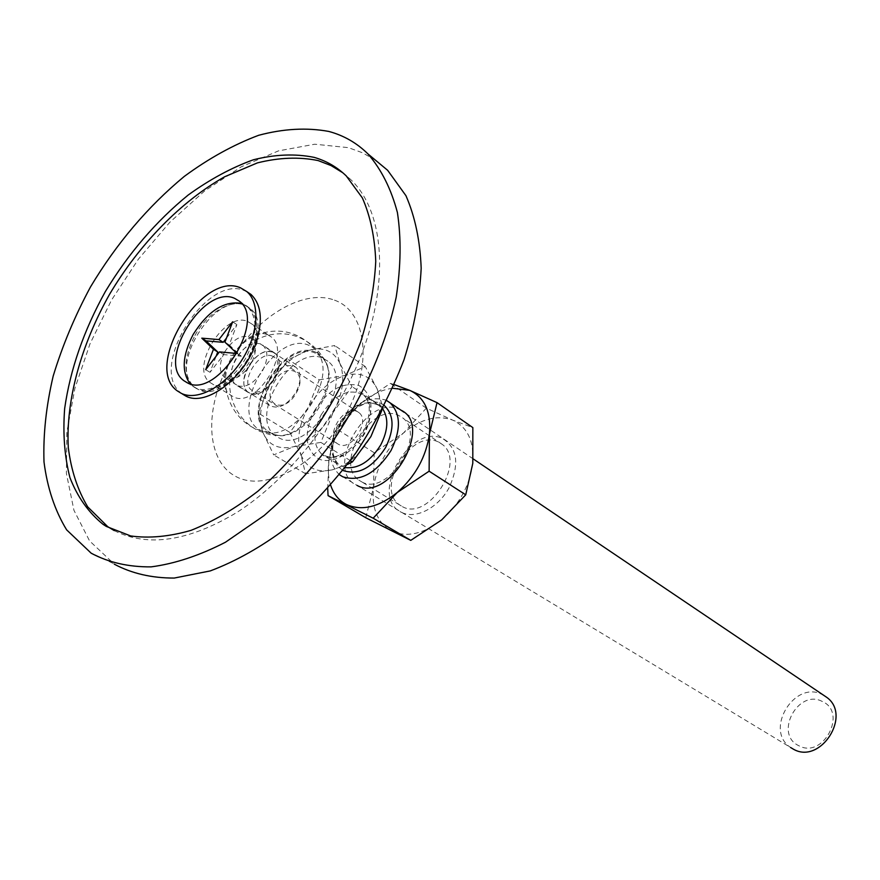 <?xml version="1.0" encoding="UTF-8"?>
<svg xmlns="http://www.w3.org/2000/svg" width="880" height="880" viewBox="0 0 880 880"><rect width="100%" height="100%" fill="white"/><g stroke="black" fill="none" stroke-linecap="round" stroke-linejoin="round"><path stroke-width="0.66" stroke-dasharray="4.4 3.3" d="M246.95 291.731L244.86 290.785C206.239 272.921 146.839 369.732 181.852 393.613L182.391 394.009M114.257 530.618C147.741 547.558 188.804 541.376 237.446 512.072C283.701 482.317 328.009 429.462 354.035 372.097C390.676 292.391 386.65 212.773 350.262 179.146L342.87 172.81M245.289 305.525L250.008 308.363C277.695 328.108 227.557 406.373 198.132 389.345L194.909 387.365C166.903 368.192 214.533 290.906 245.289 305.525M247.808 321.552L251.207 323.609C272.03 338.371 234.861 396.671 212.641 384.109L210.089 382.536C189.079 368.104 224.84 310.332 247.808 321.552M267.938 334.95L271.348 337.007C292.215 351.802 255.53 409.354 233.266 396.748L230.692 395.175C209.627 380.721 244.937 323.653 267.938 334.95M309.177 345.444C274.252 328.889 225.555 415.635 261.492 430.738L266.618 432.388C294.635 439.857 334.455 383.174 319.968 356.257C317.57 351.043 313.973 347.446 309.177 345.444M334.488 300.157C366.751 311.377 373.384 365.398 345.675 414.777C318.428 464.354 265.628 492.844 235.895 476.509C205.744 460.9 203.951 408.21 229.515 363.22C254.661 318.043 302.61 288.2 334.488 300.157M375.408 160.127L362.472 152.768L348.414 147.653L314.787 144.21L278.476 150.876L241.175 166.848L204.479 191.07L169.807 222.277L138.446 259.105L111.518 300.091L90.057 343.695L74.91 388.278L66.836 432.124L66.396 473.429L73.953 510.323L89.573 540.903L114.312 564.19M194.909 335.511C208.494 310.475 236.203 295.933 249.172 307.802C259.644 318.967 259.204 335.885 247.841 358.545C234.19 383.768 206.745 397.837 194.04 386.837C182.996 375.507 183.293 358.402 194.909 335.511M224.697 351.89C233.805 338.206 242.792 333.652 251.647 338.206C256.982 343.805 256.828 352.231 251.185 363.473C242.077 377.124 233.134 381.733 224.345 377.3C218.878 371.668 218.988 363.198 224.697 351.89M241.571 303.391L247.489 306.658C257.95 317.834 257.499 334.752 246.125 357.445C232.452 382.701 205.007 396.792 192.302 385.792L190.179 383.823M273.779 382.8C285.351 360.712 309.21 370.766 296.34 392.81C284.361 415.272 260.931 404.338 273.779 382.8M269.456 380.413C278.322 367.114 287.199 362.769 296.087 367.389C301.466 372.955 301.444 381.227 295.988 392.183C287.133 405.438 278.3 409.838 269.489 405.361C263.956 399.751 263.945 391.435 269.456 380.413M226.512 338.008L236.874 324.599L229.196 344.916L241.285 356.224L223.74 354.618L210.012 372.35L216.139 356.18M205.7 369.677L210.012 372.35M219.461 351.901L223.74 354.618M237.006 353.474L241.285 356.224M224.928 342.166L229.196 344.916M232.639 321.816L236.874 324.599M400.829 410.091L399.212 409.31C366.201 393.195 323.004 470.855 357.06 485.419M392.623 388.256C381.469 389.708 370.59 394.977 359.975 404.074C342.914 419.595 332.574 438.207 328.933 459.932C327.657 469.26 328.229 477.697 330.66 485.232M365.761 517.737L373.582 487.168L374.165 452.738L403.612 432.883L426.349 408.155L452.727 420.134C437.195 414.59 420.827 418.836 403.612 432.883C386.903 447.843 376.893 465.938 373.582 487.168C371.393 508.244 377.388 522.863 391.567 531.014C406.725 537.779 423.423 534.083 441.661 519.915C459.404 504.372 469.788 485.485 472.802 463.265C474.32 441.551 467.632 427.174 452.727 420.134L472.846 427.603M394.24 384.604L390.357 383.394L359.975 404.074L337.293 429.374L328.933 459.932L327.712 488.587M401.797 512.468C415.668 519.497 438.064 508.013 449.053 487.795C459.69 464.299 457.523 447.876 442.574 438.548C409.651 422.301 367.851 497.794 401.797 512.468M426.349 408.155L390.357 383.394M374.165 452.738L337.293 429.374M402.435 506.66C428.428 521.62 466.73 461.703 442.233 444.378L438.152 441.892C411.29 428.318 374.583 488.059 399.498 504.856L402.435 506.66M361.746 481.888C387.783 496.859 427.174 435.226 402.655 417.868L398.574 415.382C371.646 401.896 333.905 463.243 358.809 480.084L361.746 481.888M822.228 701.448C798.039 688.556 773.762 734.217 798.765 745.679C823.064 759.44 847.968 712.338 822.228 701.448M340.032 363.627C333.85 350.768 323.202 346.368 308.088 350.449L288.354 359.557L270.105 384.23L258.379 413.116L262.625 431.783C268.07 445.093 278.443 450.065 293.733 446.699C309.342 441.936 322.498 430.485 333.179 412.346L351.978 386.551L340.032 363.627L334.719 345.532L308.088 350.449C292.919 355.652 280.258 366.916 270.105 384.23C260.678 401.885 258.181 417.736 262.625 431.783L273.691 454.894L293.733 446.699L320.892 442.409L333.179 412.346C342.903 393.8 345.191 377.564 340.032 363.627M347.512 464.431L332.079 469.898C347.556 465.388 360.481 454.289 370.887 436.59C380.336 418.473 382.415 402.545 377.124 388.784C370.832 376.046 360.195 371.591 345.213 375.419L365.233 366.509L377.124 388.784L382.8 407.143L351.978 386.551M365.233 366.509L334.719 345.532M823.79 695.365L822.338 694.606C794.497 679.701 763.994 730.037 790.405 747.351L790.603 747.505M386.804 400.642L385.33 399.949C367.928 395.45 352.154 404.283 337.986 426.47C327.591 447.513 328.075 463.606 339.46 474.749L790.405 747.351M315.48 353.199C284.801 338.305 239.536 411.884 267.663 431.013L270.897 432.993C300.344 450.054 347.93 375.782 320.199 356.048L315.48 353.199M315.964 352.319C322.179 354.981 326.227 360.228 328.108 368.049C335.247 393.536 305.349 436.095 280.599 435.787L270.413 433.873C235.818 419.386 282.403 336.325 315.964 352.319M319.22 379.874L345.213 375.419C330.187 380.347 317.724 391.27 307.835 408.188C298.661 425.447 296.373 441.012 300.96 454.872L289.905 432.421L307.835 408.188L319.22 379.874L288.354 359.557M289.905 432.421L258.379 413.116M323.125 358.347L327.844 361.207C355.597 380.952 308.253 454.839 278.795 437.778L275.561 435.787C247.401 416.658 292.435 343.42 323.125 358.347M260.733 343.926C251.867 341.759 243.54 346.764 235.73 358.952C229.999 370.326 229.911 378.873 235.477 384.571L237.303 385.682C246.125 388.135 254.54 383.141 262.559 370.733C268.224 359.414 268.345 350.933 262.933 345.268L260.733 343.926M274.89 378.631C280.5 367.4 280.588 358.952 275.154 353.298C266.178 348.645 257.136 353.144 248.039 366.795C242.363 378.092 242.319 386.595 247.896 392.282C256.795 396.792 265.793 392.238 274.89 378.631M300.96 454.872C306.548 468.028 316.921 473.033 332.079 469.898L305.569 473.77L300.96 454.872M382.8 407.143L381.81 410.432M350.35 460.625L320.892 442.409M305.569 473.77L273.691 454.894M272.8 352.209C256.311 344.058 232.562 386.364 249.865 393.151C266.321 401.995 290.675 358.446 272.8 352.209M272.481 356.191C259.523 349.602 239.503 381.766 251.438 390.005L253 390.951C265.727 397.947 286.187 365.64 274.318 357.302L272.481 356.191M357.027 411.466C344.047 404.767 325.105 435.248 337.139 443.487L338.701 444.455C351.472 451.517 370.821 420.959 358.875 412.588L357.027 411.466M314.237 411.07C327.778 390.06 342.705 381.557 359.04 385.572C373.065 394.317 374.726 410.289 364.001 433.488C353.034 453.497 331.397 465.267 318.351 458.744C304.964 449.328 303.6 433.433 314.237 411.07M321.134 414.865C335.027 394.053 349.217 387.475 363.715 395.131C372.482 404.107 372.658 417.164 364.254 434.302C350.394 454.982 336.325 461.692 322.025 454.432C312.851 445.368 312.554 432.179 321.134 414.865M345.114 467.566L338.745 464.651C329.549 455.609 329.186 442.519 337.656 425.37C351.406 404.789 365.519 398.343 380.017 406.021L382.668 408.804M342.87 470.459C330.616 461.582 329.362 446.974 339.141 426.613C349.745 406.714 372.647 395.791 384.34 405.548M239.426 301.224L250.008 308.363M251.207 323.609L271.348 337.007M319.968 356.257C313.951 346.291 305.58 339.086 294.877 334.642C269.896 324.379 239.327 337.249 229.229 362.23C218.779 387.079 231.176 418.077 255.827 428.923L266.618 432.388M346.236 175.901L350.262 179.146M112.992 563.343L89.892 552.365M210.089 382.536L230.692 395.175M187.462 382.855L194.909 387.365M181.852 393.613L177.452 390.984M249.172 307.802L247.489 306.658M296.087 367.389L251.647 338.206M194.04 386.837L192.302 385.792M269.489 405.361L224.345 377.3M442.233 444.378L402.655 417.868M399.498 504.856L358.809 480.084M362.703 433.158C371.052 415.525 371.393 402.853 363.715 395.131L380.017 406.021C368.269 399.806 365.211 403.986 357.291 407.198C350.064 411.675 344.036 418.11 339.207 426.503C330.737 442.904 330.594 455.62 338.745 464.651L322.025 454.432C330.121 462.473 352.088 453.09 362.703 433.158M320.199 356.048L327.844 361.207M275.154 353.298L262.933 345.268M328.108 368.049C322.718 353.606 312.961 343.365 298.837 337.326C273.933 327.074 243.441 339.9 233.354 364.826C222.915 389.598 235.257 420.519 259.831 431.343L269.995 434.665L280.599 435.787M337.139 443.487L251.438 390.005M358.875 412.588L274.318 357.302M247.896 392.282L235.477 384.571M473.198 458.898L403.975 412.203M267.663 431.013L275.561 435.787"/><path stroke-width="1.32" d="M182.391 394.009L185.647 395.956C206.217 407.594 246.202 376.849 256.916 340.153C262.933 319.198 260.964 303.974 250.998 294.459L246.95 291.731M342.87 172.81L331.1 165.583L318.164 160.578C299.222 156.728 278.96 157.498 257.378 162.899L224.675 176.759C180.84 201.509 139.48 244.101 109.637 294.184C81.07 344.905 65.725 400.29 68.288 447.447C71.104 470.173 77.583 489.984 87.725 506.891L107.734 526.669L114.257 530.618M234.718 298.397L239.426 301.224C267.069 320.947 216.59 399.74 187.209 382.745L183.986 380.765C156.046 361.614 203.984 283.833 234.718 298.397M240.636 287.892L246.763 291.566C260.568 303.05 258.533 334.4 241.615 360.481C224.862 386.683 197.285 401.335 181.247 393.327L177.452 390.984C142.461 367.114 202.026 270.072 240.636 287.892M328.757 131.428C343.717 135.421 356.785 142.912 367.95 153.923C381.348 169.389 391.171 188.925 397.408 212.542C401.313 238.194 400.906 266.431 396.187 297.253C385.99 344.564 364.496 394.053 334.268 439.153C312.763 468.094 289.377 493.57 264.088 515.592L225.511 542.201C199.595 555.533 174.801 563.761 151.107 566.874C128.568 567.061 108.603 562.507 91.201 553.212L66.638 529.859C54.857 510.554 47.322 487.916 44 461.945C43.087 434.665 46.156 406.032 53.196 376.046C62.348 345.851 74.778 316.151 90.497 286.935C116.556 243.452 147.818 206.613 184.305 176.396C208.802 158.389 233.596 144.683 258.665 135.289C283.459 128.689 306.823 127.402 328.757 131.428M114.312 564.19C131.769 573.496 151.745 578.116 174.251 578.061L210.243 570.922C235.565 561.418 261.008 547.096 286.572 527.967C311.619 506.33 334.763 481.25 355.993 452.749C375.573 422.862 391.567 391.886 403.997 359.799C414.04 327.855 419.76 297.341 421.179 268.257C420.101 240.669 415.019 216.48 405.933 195.668L387.651 170.313L375.408 160.127M314.149 157.366C326.326 160.853 337.029 167.035 346.236 175.901L362.351 197.901C370.337 216.04 374.803 237.193 375.749 261.371C374.495 286.869 369.49 313.687 360.712 341.803C349.855 370.073 335.874 397.452 318.769 423.94C300.223 449.262 279.983 471.647 258.049 491.095C235.642 508.387 213.301 521.466 191.037 530.354C169.301 536.646 149.182 538.516 130.68 535.953L106.293 526.416L103.114 524.381C88.528 512.534 77.462 496.947 69.938 477.631C64.526 456.665 62.766 433.631 64.658 408.551C70.235 369.424 83.809 330.418 105.38 291.511C128.48 253.385 156.09 221.221 188.21 195.019C209.748 179.454 231.451 167.706 253.341 159.797C274.945 154.352 295.207 153.538 314.149 157.366M190.179 383.823C181.346 371.844 182.358 355.377 193.204 334.422C208.098 310.904 224.213 300.553 241.571 303.391M213.455 349.261L201.784 338.162L218.911 339.581L232.639 321.816L224.928 342.166L237.006 353.474L219.461 351.901L205.7 369.677L213.455 349.261L217.734 351.978L206.052 340.879L223.179 342.32L226.512 338.008M216.139 356.18L217.734 351.978M201.784 338.162L206.052 340.879M218.911 339.581L223.179 342.32M357.06 485.419C388.96 503.569 434.324 425.315 400.829 410.091M330.66 485.232C333.674 494.197 338.943 500.632 346.478 504.515C361.68 511.247 378.587 507.254 397.21 492.525C415.349 476.377 426.096 456.929 429.429 434.159C431.255 411.939 424.677 397.331 409.717 390.357L392.623 388.256M437.03 402.633L472.846 427.603L472.802 463.265L465.74 494.813L441.661 519.915L410.773 540.364L365.761 517.737L328.075 495.638L373.164 518.21L397.21 492.525L429.121 471.196L429.429 434.159L437.03 402.633L409.717 390.357L394.24 384.604M327.712 488.587L328.075 495.638M410.773 540.364L373.164 518.21M465.74 494.813L429.121 471.196M790.603 747.505L793.386 749.177C820.402 764.94 852.236 715.308 826.672 697.301L823.79 695.365M339.46 474.749L342.727 476.762C360.052 482.196 376.145 473.451 391.028 450.516C401.17 429.737 400.851 413.853 390.093 402.842L386.804 400.642M381.81 410.432L370.887 436.59L352.429 461.901L347.512 464.431M352.429 461.901L350.35 460.625M382.668 408.804C388.773 418.275 388.135 430.298 380.754 444.895C370.403 461.439 358.523 468.996 345.114 467.566M384.34 405.548C394.163 415.074 394.57 429.11 385.55 447.645C372.317 467.973 358.094 475.574 342.87 470.459M387.651 170.313L367.95 153.923M250.998 294.459L246.763 291.566M183.986 380.765L187.462 382.855M103.114 524.381L107.734 526.669M826.672 697.301L473.198 458.898M403.975 412.203L390.093 402.842"/></g></svg>

